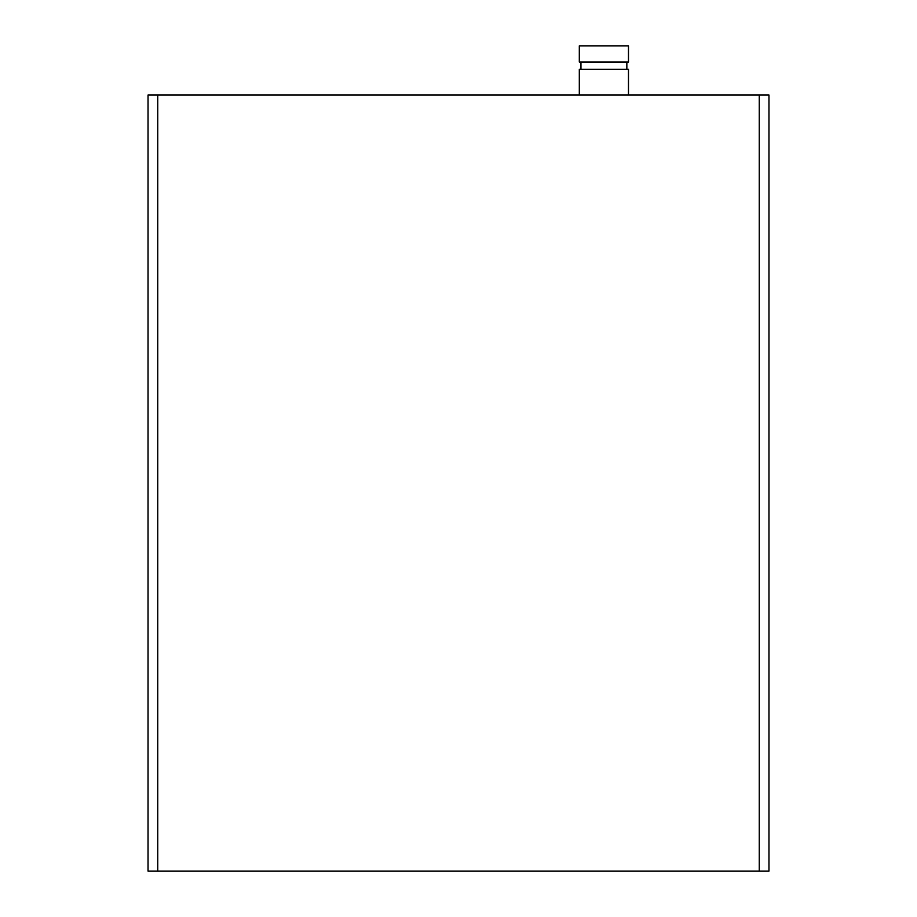 <?xml version="1.0" encoding="UTF-8"?>
<svg xmlns="http://www.w3.org/2000/svg" width="917" height="917" viewBox="0 0 917 917"><rect width="100%" height="100%" fill="white"/><g stroke="black" fill="none" stroke-linecap="round" stroke-linejoin="round"><path stroke-width="1.38" d="M580.954 69.291L580.954 62.024M628.477 95.001L628.477 69.291L579.315 69.291L579.315 95.001M579.315 62.024L628.477 62.024L628.477 45.85L579.315 45.85L579.315 62.024M157.747 95.001L148.038 95.001L148.038 871.15L768.962 871.15L768.962 95.001L157.747 95.001L157.747 871.15M759.253 95.001L759.253 871.15M626.85 69.291L626.85 62.024"/></g></svg>
